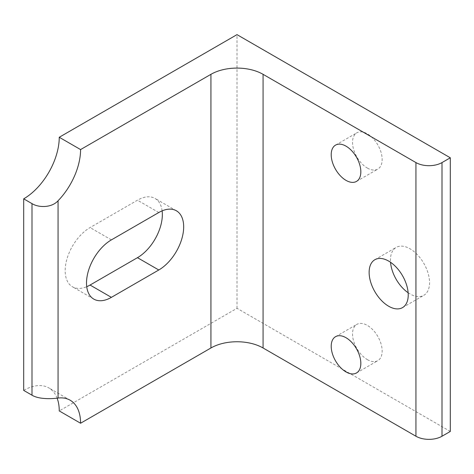 <?xml version="1.0" encoding="UTF-8"?>
<svg xmlns="http://www.w3.org/2000/svg" width="474" height="474" viewBox="0 0 474 474"><rect width="100%" height="100%" fill="white"/><g stroke="black" fill="none" stroke-linecap="round" stroke-linejoin="round"><path stroke-width="0.36" stroke-dasharray="2.37 1.78" d="M57.117 398.16A50.274 29.027 120 0 0 48.84 387.916A50.274 29.027 120 0 0 23.7 390.404M450.3 431.453L237 308.307L59.25 410.928M237 308.307L237 34.638M162.12 210.859A35.194 20.317 120 0 0 155.057 198.464A35.194 20.317 120 0 0 137.46 200.206L90.06 227.573A35.194 20.317 120 0 0 67.071 258.585A35.194 20.317 120 0 0 72.463 286.788A35.194 20.317 120 0 0 86.73 286.705M367.35 359.618A20.951 12.093 -120 0 0 377.825 360.655A20.951 12.093 -120 0 0 377.825 336.463A20.951 12.093 -120 0 0 356.875 324.37A20.951 12.093 -120 0 0 353.663 341.156A20.951 12.093 -120 0 0 367.35 359.618M367.35 168.051A20.951 12.093 -120 0 0 377.825 169.088A20.951 12.093 -120 0 0 377.825 144.902A20.951 12.093 -120 0 0 356.875 132.803A20.951 12.093 -120 0 0 353.663 149.594A20.951 12.093 -120 0 0 367.35 168.051M408.144 292.754A27.652 15.962 -120 0 0 410.01 293.939A27.652 15.962 -120 0 0 423.833 295.308A27.652 15.962 -120 0 0 423.833 263.378A27.652 15.962 -120 0 0 396.187 247.41A27.652 15.962 -120 0 0 390.546 262.276M158.79 212.524L137.46 200.206M111.39 239.885L90.06 227.573M70.17 400.228L48.84 387.916M176.387 210.776L155.057 198.464M93.793 299.1L72.463 286.788M356.495 372.967L377.825 360.655M335.545 336.688L356.875 324.37M356.495 181.406L377.825 169.088M335.545 145.121L356.875 132.803M402.503 307.62L423.833 295.308M374.857 259.728L396.187 247.41"/><path stroke-width="0.71" d="M59.25 137.264L237 34.638L450.3 157.789L442.005 162.576A18.433 10.641 180 0 1 415.935 162.576L263.07 74.323A36.871 21.289 0 0 0 210.93 74.323L80.58 149.577A50.274 29.027 -60 0 1 58.065 200.769C51.743 207.837 38.874 207.885 31.995 203.624L23.7 198.837A50.274 29.027 120 0 0 59.25 137.264L80.58 149.577M23.7 198.837L23.7 390.404L31.995 395.192C38.874 399.422 51.743 398.93 58.065 398.053A50.274 29.027 -60 0 1 70.17 400.228A50.274 29.027 -60 0 1 80.58 423.241L210.93 347.987A36.871 21.289 180 0 1 263.07 347.987L415.935 436.24A18.433 10.641 0 0 0 442.005 436.24L450.3 431.453L450.3 157.789M388.68 306.251A27.652 15.962 60 0 1 370.615 281.888A27.652 15.962 60 0 1 374.857 259.728A27.652 15.962 60 0 1 402.503 275.69A27.652 15.962 60 0 1 402.503 307.62A27.652 15.962 60 0 1 388.68 306.251M346.02 180.369A20.951 12.093 60 0 1 332.333 161.907A20.951 12.093 60 0 1 335.545 145.121A20.951 12.093 60 0 1 356.495 157.214A20.951 12.093 60 0 1 356.495 181.406A20.951 12.093 60 0 1 346.02 180.369M346.02 371.93A20.951 12.093 60 0 1 332.333 353.474A20.951 12.093 60 0 1 335.545 336.688A20.951 12.093 60 0 1 356.495 348.781A20.951 12.093 60 0 1 356.495 372.967A20.951 12.093 60 0 1 346.02 371.93M80.58 423.241L59.25 410.928A50.274 29.027 120 0 0 57.117 398.16M86.73 286.705A35.194 20.317 120 0 0 90.06 285.046L137.46 257.678A35.194 20.317 120 0 0 162.12 210.859M111.39 239.885L158.79 212.524A35.194 20.317 -60 0 1 176.387 210.776A35.194 20.317 -60 0 1 181.779 238.979A35.194 20.317 -60 0 1 158.79 269.99L111.39 297.358A35.194 20.317 -60 0 1 93.793 299.1A35.194 20.317 -60 0 1 88.401 270.903A35.194 20.317 -60 0 1 111.39 239.885M390.546 262.276A27.652 15.962 -120 0 0 408.144 292.754M210.93 74.323L210.93 347.987M263.07 347.987L263.07 74.323M415.935 162.576L415.935 436.24M58.065 398.053L58.065 200.769M111.39 297.358L90.06 285.046M158.79 269.99L137.46 257.678M31.995 203.624L31.995 395.192M442.005 436.24L442.005 162.576"/></g></svg>
